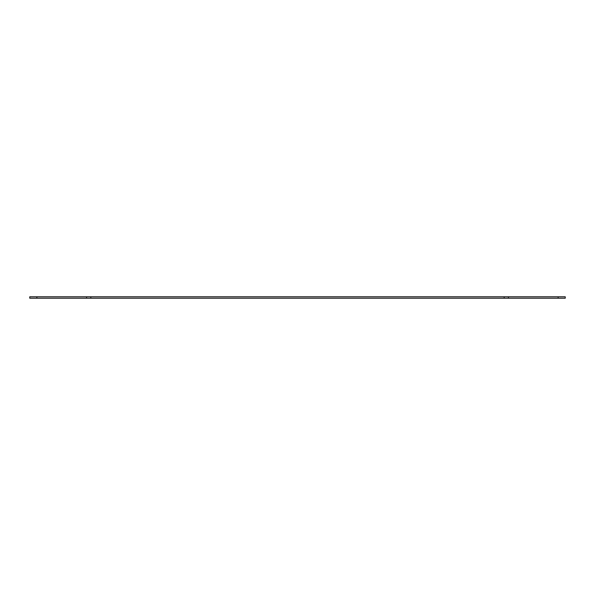 <?xml version="1.0" encoding="UTF-8"?>
<svg xmlns="http://www.w3.org/2000/svg" width="595" height="595" viewBox="0 0 595 595"><rect width="100%" height="100%" fill="white"/><g stroke="black" fill="none" stroke-linecap="round" stroke-linejoin="round"><path stroke-width="0.89" d="M508.435 296.793L86.565 296.793L86.565 298.207L565.25 298.207L565.25 296.793L508.435 296.793L508.435 298.207M86.565 296.793L29.75 296.793L29.75 298.207L86.565 298.207M90.827 296.793L90.827 298.207M504.173 296.793L504.173 298.207M558.147 296.793L558.147 298.207M36.853 296.793L36.853 298.207"/></g></svg>

